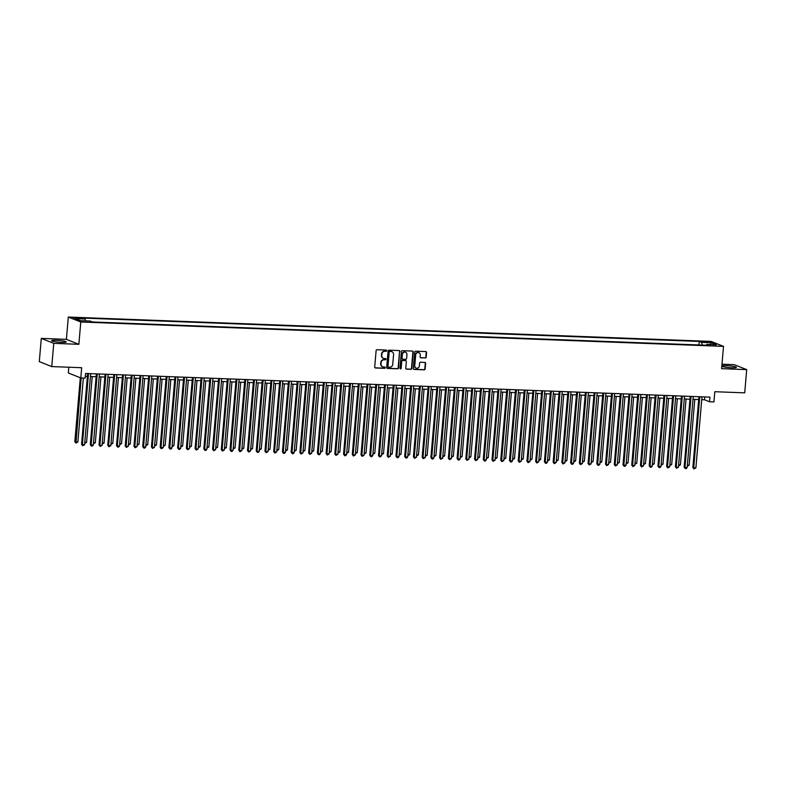 <?xml version="1.0" encoding="UTF-8"?>
<svg xmlns="http://www.w3.org/2000/svg" width="786" height="786" viewBox="0 0 786 786"><rect width="100%" height="100%" fill="white"/><g stroke="black" fill="none" stroke-linecap="round" stroke-linejoin="round"><path stroke-width="1.18" d="M386.702 350.723A0.648 0.599 111.7 0 0 386.162 350.065L377.054 349.721A0.924 0.855 111.7 0 0 376.121 350.595L374.706 367.013A0.924 0.855 111.7 0 0 375.492 367.966L384.6 368.31A0.648 0.599 111.7 0 0 384.885 367.072A0.648 0.599 111.7 0 0 384.708 367.033L383.529 366.983A2.948 2.722 111.7 0 1 381.033 363.967L381.151 362.592A2.948 2.722 111.7 0 1 384.148 359.782L385.327 359.821A0.648 0.599 111.7 0 0 385.612 358.583A0.648 0.599 111.7 0 0 385.435 358.544L384.256 358.504A2.948 2.722 111.7 0 1 381.76 355.478L381.878 354.113A2.948 2.722 111.7 0 1 384.875 351.303L386.054 351.342A0.648 0.599 111.7 0 0 386.702 350.723M383.244 358.249A2.948 2.722 111.7 0 1 381.426 355.351L381.544 353.975A2.948 2.722 111.7 0 1 384.531 351.165L385.71 351.204A0.648 0.599 111.7 0 0 386.162 350.065M375.069 367.819A0.924 0.855 111.7 0 0 375.148 367.828L384.256 368.172A0.648 0.599 111.7 0 0 384.708 367.033M382.517 366.738A2.948 2.722 111.7 0 1 380.699 363.83L380.817 362.464A2.948 2.722 111.7 0 1 383.804 359.644L384.983 359.693A0.648 0.599 111.7 0 0 385.435 358.544M726.49 365.667A7.329 0.874 4.9 0 0 721.813 366.089A7.329 0.874 4.9 0 0 731.746 367.76A7.329 0.874 4.9 0 0 736.413 367.337A7.329 0.874 4.9 0 0 726.49 365.667M56.248 340.259A7.329 0.874 4.9 0 0 51.571 340.682A7.329 0.874 4.9 0 0 61.505 342.352A7.329 0.874 4.9 0 0 66.181 341.93A7.329 0.874 4.9 0 0 56.248 340.259M704.895 341.478L702.979 341.655L708.972 342.165L704.895 341.478M425.226 357.994A0.924 0.855 111.7 0 0 426.169 357.119L426.562 352.511A0.924 0.855 111.7 0 0 425.786 351.568L415.666 351.185A0.924 0.855 111.7 0 0 414.733 352.059L413.328 368.477A0.924 0.855 111.7 0 0 414.104 369.43L424.214 369.813A0.924 0.855 111.7 0 0 425.157 368.929L425.629 363.368A0.924 0.855 111.7 0 0 424.853 362.425L420.52 362.258A0.924 0.855 111.7 0 0 419.586 363.132L419.351 365.893A2.466 2.279 111.7 0 1 416.148 368.103A2.466 2.279 111.7 0 1 414.762 365.726L415.696 354.918A2.466 2.279 111.7 0 1 418.899 352.708A2.466 2.279 111.7 0 1 420.274 355.085L420.127 356.893A0.924 0.855 111.7 0 0 420.903 357.836L424.892 357.866A0.924 0.855 111.7 0 0 425.825 356.982L426.228 352.374A0.924 0.855 111.7 0 0 425.865 351.578M53.753 343.354L78.865 344.307L66.397 339.346L41.294 338.402L53.753 343.354L51.768 366.581L81.675 367.72L80.801 377.938L85.163 378.105L85.566 373.458L709.955 397.127L709.552 401.774L713.924 401.941L714.798 391.713L744.706 392.853L746.7 369.617L734.232 364.665L721.98 364.203M78.865 344.307L80.771 322.005L723.503 346.371L721.597 368.663L746.7 369.617M399.907 351.499A0.924 0.855 111.7 0 0 399.121 350.556L389.011 350.173A0.924 0.855 111.7 0 0 388.078 351.057L386.663 367.475A0.924 0.855 111.7 0 0 387.449 368.418L397.559 368.801A0.924 0.855 111.7 0 0 398.492 367.917L399.563 351.371A0.924 0.855 111.7 0 0 399.209 350.566M402.334 350.684L412.454 351.067A0.924 0.855 111.7 0 1 413.23 352.01L411.825 368.428A0.924 0.855 111.7 0 1 410.891 369.302L406.559 369.135A0.924 0.855 111.7 0 1 405.782 368.192L406.352 361.54A0.924 0.855 111.7 0 0 405.576 360.597L402.697 360.479A0.924 0.855 111.7 0 0 401.764 361.364L401.174 368.3A0.648 0.599 111.7 0 1 400.329 368.87A0.648 0.599 111.7 0 1 399.976 368.251L401.4 351.558A0.924 0.855 111.7 0 1 402.334 350.684M51.768 366.581L39.3 361.629L41.294 338.402M77.303 318.458L81.076 318.359L73.353 317.79L77.303 318.458M80.771 322.005L68.313 317.053L711.045 341.409L723.503 346.371M698.951 344.966L699.255 341.438L82.727 318.065L85.084 319.008L85.527 320.865M699.255 341.438L701.613 342.372L711.222 342.735L716.341 344.779L706.732 344.415L709.09 345.349L92.561 321.975L90.203 321.042L80.594 320.678L75.476 318.644L85.084 319.008M68.824 367.229L68.333 372.986L80.801 377.938M66.397 339.346L68.313 317.053M701.741 399.661L704.502 399.76L709.552 401.774M85.32 376.298L87.393 376.366M90.439 376.484L96.128 376.7M99.174 376.818L104.862 377.034M107.908 377.152L113.587 377.368M116.642 377.476L122.321 377.693M125.377 377.811L131.056 378.027M134.111 378.145L139.79 378.361M142.836 378.469L148.525 378.685M151.57 378.803L157.249 379.019M160.305 379.137L165.984 379.353M169.039 379.461L174.718 379.677M177.774 379.795L183.452 380.011M186.508 380.129L192.187 380.345M195.233 380.463L200.921 380.67M203.967 380.788L209.646 381.004M212.701 381.122L218.38 381.338M221.436 381.456L227.115 381.672M230.17 381.78L235.849 381.996M238.905 382.114L244.584 382.33M247.629 382.448L253.318 382.664M256.364 382.772L262.043 382.988M265.098 383.106L270.777 383.322M273.833 383.44L279.511 383.656M282.567 383.765L288.246 383.981M291.292 384.099L296.98 384.315M300.026 384.433L305.715 384.649M308.76 384.767L314.439 384.973M317.495 385.091L323.174 385.307M326.229 385.425L331.908 385.641M334.964 385.759L340.643 385.975M343.688 386.083L349.377 386.299M352.423 386.417L358.111 386.633M361.157 386.751L366.836 386.967M369.892 387.076L375.57 387.292M378.626 387.41L384.305 387.626M387.36 387.744L393.039 387.96M396.085 388.068L401.774 388.284M404.819 388.402L410.508 388.618M413.554 388.736L419.233 388.952M422.288 389.07L427.967 389.276M431.023 389.394L436.702 389.61M439.757 389.728L445.436 389.944M448.482 390.062L454.17 390.278M457.216 390.387L462.905 390.603M465.951 390.721L471.629 390.937M474.685 391.055L480.364 391.271M483.419 391.379L489.098 391.595M492.154 391.713L497.833 391.929M500.879 392.047L506.567 392.263M509.613 392.371L515.302 392.587M518.347 392.705L524.026 392.921M527.082 393.039L532.761 393.255M535.816 393.373L541.495 393.58M544.551 393.698L550.229 393.914M553.275 394.032L558.964 394.248M562.01 394.366L567.698 394.582M570.744 394.69L576.423 394.906M579.478 395.024L585.157 395.24M588.213 395.358L593.892 395.574M596.947 395.682L602.626 395.898M605.672 396.016L611.361 396.232M614.406 396.35L620.085 396.566M623.141 396.675L628.82 396.891M631.875 397.009L637.554 397.225M640.61 397.343L646.288 397.559M649.344 397.677L655.023 397.883M658.069 398.001L663.757 398.217M666.803 398.335L672.482 398.551M675.538 398.669L681.216 398.885M684.272 398.993L689.951 399.209M693.006 399.327L698.685 399.543M704.747 396.93L704.502 399.76M706.732 344.415L706.3 345.241M702.271 345.093L701.613 342.372M711.222 342.735L710.141 344.543M387.026 368.27A0.924 0.855 111.7 0 0 387.105 368.28L397.225 368.663A0.924 0.855 111.7 0 0 398.158 367.789L399.563 351.371M389.846 351.489A0.648 0.599 111.7 0 0 389.188 352.099L387.95 366.512A0.648 0.599 111.7 0 0 388.5 367.17L389.738 367.219A2.948 2.722 111.7 0 0 392.735 364.409L393.58 354.555A2.948 2.722 111.7 0 0 391.084 351.538L389.502 351.352A0.648 0.599 111.7 0 0 388.854 351.971L389.188 352.099M388.156 367.042A0.648 0.599 111.7 0 1 387.616 366.374L388.854 351.971M391.752 351.647A2.948 2.722 111.7 0 0 390.75 351.401L391.084 351.538M389.502 351.352L390.75 351.401M406.136 368.998A0.924 0.855 111.7 0 0 406.224 369.007L410.547 369.174A0.924 0.855 111.7 0 0 411.491 368.29L412.896 351.873A0.924 0.855 111.7 0 0 412.542 351.067M405.655 360.597A0.924 0.855 111.7 0 0 405.232 360.46L402.363 360.352A0.924 0.855 111.7 0 0 401.43 361.226L401.174 368.3M400.172 368.781A0.648 0.599 111.7 0 0 400.831 368.162M406.942 354.624A2.466 2.279 111.7 0 0 405.566 352.246A2.466 2.279 111.7 0 0 402.363 354.457L402.029 358.259A0.924 0.855 111.7 0 0 402.815 359.202L405.684 359.32A0.924 0.855 111.7 0 0 406.617 358.436L406.942 354.624M405.389 352.187A2.466 2.279 111.7 0 0 402.019 354.319L402.363 354.457M402.393 359.064A0.924 0.855 111.7 0 1 401.695 358.131L402.019 354.319M420.481 357.689A0.924 0.855 111.7 0 0 420.569 357.699L424.892 357.866M418.722 352.649A2.466 2.279 111.7 0 0 415.352 354.781L415.696 354.918M415.981 368.025A2.466 2.279 111.7 0 1 414.428 365.588L415.352 354.781M413.682 369.282A0.924 0.855 111.7 0 0 413.77 369.292L423.88 369.675A0.924 0.855 111.7 0 0 424.813 368.791L425.295 363.23A0.924 0.855 111.7 0 0 424.941 362.425M80.31 377.742L74.837 441.604L75.672 441.938L77.853 442.017L83.345 378.037M81.164 377.948L75.977 443.068L74.837 441.604M77.853 442.017L75.977 443.068M87.639 373.537L81.567 444.277L82.412 444.611L88.504 373.566M84.593 444.699L82.707 445.75L82.412 444.611L84.593 444.699L90.685 373.655M82.707 445.75L81.567 444.277M84.8 442.282L86.588 442.351L92.227 376.553M86.588 442.351L84.711 443.402M93.534 442.616L95.322 442.685L100.962 376.887M95.322 442.685L93.436 443.726M102.268 442.94L104.057 443.009L109.696 377.221M104.057 443.009L102.17 444.061M111.003 443.275L112.791 443.343L118.431 377.545M112.791 443.343L110.905 444.395M96.364 373.871L90.302 444.611L91.147 444.945L97.238 373.9M93.328 445.023L92.316 446.114L91.441 446.075L91.147 444.945L93.328 445.023L99.419 373.979M91.441 446.075L90.302 444.611M105.098 374.195L99.036 444.945L99.881 445.279L105.972 374.234M102.062 445.357L100.176 446.409L99.881 445.279L102.062 445.357L108.154 374.313M100.176 446.409L99.036 444.945M113.832 374.529L107.77 445.269L108.615 445.603L114.697 374.558M110.797 445.691L108.91 446.743L108.615 445.603L110.797 445.691L116.888 374.647M108.91 446.743L107.77 445.269M122.567 374.863L116.505 445.603L117.34 445.937L123.431 374.893M119.531 446.026L118.519 447.106L117.645 447.067L117.34 445.937L119.531 446.026L125.613 374.981M117.645 447.067L116.505 445.603M119.737 443.609L121.525 443.677L127.165 377.879M121.525 443.677L119.639 444.719M131.301 375.187L125.229 445.937L126.074 446.271L132.166 375.227M128.256 446.35L126.379 447.401L126.074 446.271L128.256 446.35L134.347 375.305M126.379 447.401L125.229 445.937M128.462 443.933L130.25 444.002L135.899 378.213M130.25 444.002L128.373 445.053M140.036 375.521L133.964 446.261L134.809 446.595L140.9 375.551M136.99 446.684L135.104 447.735L134.809 446.595L136.99 446.684L143.081 375.639M135.104 447.735L133.964 446.261M137.196 444.267L138.984 444.336L144.624 378.538M138.984 444.336L137.108 445.387M148.76 375.855L142.698 446.595L143.543 446.929L149.635 375.885M145.724 447.018L144.712 448.099L143.838 448.059L143.543 446.929L145.724 447.018L151.816 375.973M143.838 448.059L142.698 446.595M145.931 444.601L147.719 444.67L153.358 378.872M147.719 444.67L145.832 445.711M157.495 376.189L151.433 446.929L152.278 447.263L158.369 376.219M154.459 447.342L152.572 448.393L152.278 447.263L154.459 447.342L160.55 376.298M152.572 448.393L151.433 446.929M154.665 444.925L156.453 444.994L162.093 379.206M156.453 444.994L154.567 446.045M166.229 376.514L160.167 447.254L161.002 447.598L167.094 376.553M163.193 447.676L161.307 448.727L161.002 447.598L163.193 447.676L169.285 376.632M161.307 448.727L160.167 447.254M163.4 445.259L165.188 445.328L170.827 379.53M165.188 445.328L163.301 446.379M174.964 376.848L168.902 447.588L169.737 447.922L175.828 376.877M171.928 448.01L170.916 449.091L170.041 449.052L169.737 447.922L171.928 448.01L178.009 376.966M170.041 449.052L168.902 447.588M172.134 445.593L173.922 445.662L179.562 379.864M173.922 445.662L172.036 446.713M183.698 377.182L177.626 447.922L178.471 448.256L184.563 377.211M180.652 448.334L179.64 449.425L178.776 449.386L178.471 448.256L180.652 448.334L186.744 377.29M178.776 449.386L177.626 447.922M180.859 445.927L182.647 445.986L188.296 380.198M182.647 445.986L180.77 447.038M192.432 377.506L186.361 448.256L187.206 448.59L193.297 377.545M189.387 448.668L187.5 449.72L187.206 448.59L189.387 448.668L195.478 377.624M187.5 449.72L186.361 448.256M201.157 377.84L195.095 448.58L195.94 448.914L202.031 377.87M198.121 449.002L196.235 450.054L195.94 448.914L198.121 449.002L204.213 377.958M196.235 450.054L195.095 448.58M209.891 378.174L203.829 448.914L204.674 449.248L210.766 378.204M206.856 449.327L205.844 450.417L204.969 450.378L204.674 449.248L206.856 449.327L212.947 378.282M204.969 450.378L203.829 448.914M189.593 446.252L191.381 446.32L197.021 380.522M191.381 446.32L189.505 447.372M198.327 446.586L200.116 446.654L205.755 380.856M200.116 446.654L198.229 447.706M207.062 446.92L208.85 446.979L214.49 381.19M208.85 446.979L206.964 448.03M218.626 378.498L212.564 449.248L213.399 449.582L219.491 378.538M215.59 449.661L213.704 450.712L213.399 449.582L215.59 449.661L221.681 378.616M213.704 450.712L212.564 449.248M215.796 447.244L217.584 447.313L223.224 381.524M217.584 447.313L215.698 448.364M227.36 378.832L221.298 449.572L222.133 449.906L228.225 378.862M224.324 449.995L222.438 451.046L222.133 449.906L224.324 449.995L230.406 378.95M222.438 451.046L221.298 449.572M224.531 447.578L226.319 447.647L231.958 381.849M226.319 447.647L224.432 448.698M236.095 379.166L230.023 449.906L230.868 450.24L236.959 379.196M233.049 450.319L232.037 451.41L231.172 451.37L230.868 450.24L233.049 450.319L239.141 379.284M231.172 451.37L230.023 449.906M233.255 447.912L235.043 447.981L240.693 382.183M235.043 447.981L233.167 449.022M244.829 379.491L238.757 450.24L239.602 450.575L245.694 379.53M241.783 450.653L239.897 451.704L239.602 450.575L241.783 450.653L247.875 379.609M239.897 451.704L238.757 450.24M241.99 448.236L243.778 448.305L249.417 382.517M243.778 448.305L241.892 449.356M253.554 379.825L247.492 450.565L248.337 450.899L254.428 379.854M250.518 450.987L248.631 452.038L248.337 450.899L250.518 450.987L256.609 379.943M248.631 452.038L247.492 450.565M250.724 448.57L252.512 448.639L258.152 382.841M252.512 448.639L250.626 449.69M262.288 380.159L256.226 450.899L257.071 451.233L263.163 380.188M259.252 451.321L258.24 452.402L257.366 452.363L257.071 451.233L259.252 451.321L265.344 380.277M257.366 452.363L256.226 450.899M259.459 448.904L261.247 448.973L266.886 383.175M261.247 448.973L259.36 450.014M271.023 380.493L264.961 451.233L265.796 451.567L271.887 380.522M267.987 451.645L266.1 452.697L265.796 451.567L267.987 451.645L274.078 380.601M266.1 452.697L264.961 451.233M268.193 449.228L269.981 449.297L275.621 383.509M269.981 449.297L268.095 450.349M279.757 380.817L273.695 451.557L274.53 451.901L280.622 380.856M276.711 451.979L274.835 453.031L274.53 451.901L276.711 451.979L282.803 380.935M274.835 453.031L273.695 451.557M276.927 449.563L278.716 449.631L284.355 383.833M278.716 449.631L276.829 450.683M285.652 449.897L287.44 449.965L293.09 384.167M287.44 449.965L285.564 451.017M294.386 450.231L296.175 450.29L301.814 384.501M296.175 450.29L294.288 451.341M288.491 381.151L282.42 451.891L283.265 452.225L289.356 381.181M285.446 452.314L284.434 453.394L283.569 453.355L283.265 452.225L285.446 452.314L291.537 381.269M283.569 453.355L282.42 451.891M297.226 381.485L291.154 452.225L291.999 452.559L298.09 381.515M294.18 452.638L293.168 453.728L292.294 453.689L291.999 452.559L294.18 452.638L300.272 381.593M292.294 453.689L291.154 452.225M305.95 381.809L299.888 452.559L300.733 452.893L306.825 381.849M302.915 452.972L301.028 454.023L300.733 452.893L302.915 452.972L309.006 381.927M301.028 454.023L299.888 452.559M303.121 450.555L304.909 450.624L310.549 384.826M304.909 450.624L303.023 451.675M314.685 382.143L308.623 452.883L309.468 453.217L315.559 382.173M311.649 453.306L309.763 454.357L309.468 453.217L311.649 453.306L317.74 382.261M309.763 454.357L308.623 452.883M311.855 450.889L313.643 450.958L319.283 385.16M313.643 450.958L311.757 452.009M323.419 382.477L317.357 453.217L318.192 453.551L324.284 382.507M320.383 453.63L319.371 454.721L318.497 454.681L318.192 453.551L320.383 453.63L326.475 382.585M318.497 454.681L317.357 453.217M320.59 451.223L322.378 451.282L328.017 385.494M322.378 451.282L320.491 452.333M332.154 382.802L326.092 453.551L326.927 453.886L333.018 382.841M329.108 453.964L327.231 455.015L326.927 453.886L329.108 453.964L335.2 382.92M327.231 455.015L326.092 453.551M329.324 451.547L331.112 451.616L336.752 385.828M331.112 451.616L329.226 452.667M340.888 383.136L334.816 453.876L335.661 454.21L341.753 383.165M337.842 454.298L335.966 455.349L335.661 454.21L337.842 454.298L343.934 383.254M335.966 455.349L334.816 453.876M338.049 451.881L339.837 451.95L345.476 386.152M339.837 451.95L337.96 453.001M346.783 452.215L348.571 452.284L354.211 386.486M348.571 452.284L346.685 453.325M355.518 452.54L357.306 452.608L362.945 386.82M357.306 452.608L355.419 453.66M349.613 383.47L343.551 454.21L344.396 454.544L350.487 383.499M346.577 454.622L345.565 455.713L344.69 455.674L344.396 454.544L346.577 454.622L352.668 383.578M344.69 455.674L343.551 454.21M358.347 383.794L352.285 454.544L353.13 454.878L359.222 383.833M355.311 454.956L353.425 456.008L353.13 454.878L355.311 454.956L361.403 383.912M353.425 456.008L352.285 454.544M367.082 384.128L361.02 454.868L361.865 455.202L367.946 384.158M364.046 455.291L362.159 456.342L361.865 455.202L364.046 455.291L370.137 384.246M362.159 456.342L361.02 454.868M364.252 452.874L366.04 452.942L371.68 387.144M366.04 452.942L364.154 453.994M375.816 384.462L369.754 455.202L370.589 455.536L376.681 384.492M372.78 455.625L371.768 456.705L370.894 456.666L370.589 455.536L372.78 455.625L378.872 384.58M370.894 456.666L369.754 455.202M372.986 453.208L374.775 453.276L380.414 387.478M374.775 453.276L372.888 454.318M384.55 384.786L378.488 455.536L379.324 455.87L385.415 384.826M381.505 455.949L379.628 457L379.324 455.87L381.505 455.949L387.596 384.904M379.628 457L378.488 455.536M381.721 453.532L383.509 453.601L389.149 387.812M383.509 453.601L381.623 454.652M393.285 385.12L387.213 455.86L388.058 456.204L394.15 385.16M390.239 456.283L388.353 457.334L388.058 456.204L390.239 456.283L396.331 385.238M388.353 457.334L387.213 455.86M390.445 453.866L392.234 453.935L397.873 388.137M392.234 453.935L390.357 454.986M402.01 385.454L395.947 456.194L396.792 456.528L402.884 385.484M398.974 456.617L397.962 457.698L397.087 457.658L396.792 456.528L398.974 456.617L405.065 385.572M397.087 457.658L395.947 456.194M399.18 454.2L400.968 454.269L406.608 388.471M400.968 454.269L399.082 455.32M410.744 385.788L404.682 456.528L405.527 456.863L411.618 385.818M407.708 456.941L406.696 458.032L405.822 457.992L405.527 456.863L407.708 456.941L413.8 385.897M405.822 457.992L404.682 456.528M407.914 454.524L409.703 454.593L415.342 388.805M409.703 454.593L407.816 455.644M419.478 386.113L413.416 456.863L414.261 457.197L420.343 386.152M416.442 457.275L414.556 458.326L414.261 457.197L416.442 457.275L422.534 386.231M414.556 458.326L413.416 456.863M416.649 454.858L418.437 454.927L424.076 389.129M418.437 454.927L416.551 455.978M428.213 386.447L422.151 457.187L422.986 457.521L429.077 386.476M425.177 457.609L423.29 458.66L422.986 457.521L425.177 457.609L431.268 386.565M423.29 458.66L422.151 457.187M425.383 455.192L427.171 455.261L432.811 389.463M427.171 455.261L425.285 456.312M436.947 386.781L430.885 457.521L431.72 457.855L437.812 386.81M433.901 457.933L432.899 459.024L432.025 458.985L431.72 457.855L433.901 457.933L439.993 386.889M432.025 458.985L430.885 457.521M434.118 455.526L435.906 455.585L441.545 389.797M435.906 455.585L434.019 456.637M445.682 387.105L439.61 457.855L440.455 458.189L446.546 387.144M442.636 458.267L440.75 459.319L440.455 458.189L442.636 458.267L448.727 387.223M440.75 459.319L439.61 457.855M442.842 455.851L444.63 455.919L450.27 390.131M444.63 455.919L442.754 456.971M454.406 387.439L448.344 458.179L449.189 458.513L455.281 387.469M451.37 458.602L449.484 459.653L449.189 458.513L451.37 458.602L457.462 387.557M449.484 459.653L448.344 458.179M451.577 456.185L453.365 456.253L459.004 390.455M453.365 456.253L451.478 457.305M463.141 387.773L457.079 458.513L457.924 458.847L464.015 387.803M460.105 458.926L459.093 460.016L458.218 459.977L457.924 458.847L460.105 458.926L466.196 387.881M458.218 459.977L457.079 458.513M460.311 456.519L462.099 456.587L467.739 390.789M462.099 456.587L460.213 457.629M471.875 388.097L465.813 458.847L466.658 459.181L472.74 388.137M468.839 459.26L466.953 460.311L466.658 459.181L468.839 459.26L474.931 388.215M466.953 460.311L465.813 458.847M469.046 456.843L470.834 456.912L476.473 391.123M470.834 456.912L468.947 457.963M480.61 388.431L474.548 459.171L475.383 459.505L481.474 388.461M477.574 459.594L475.687 460.645L475.383 459.505L477.574 459.594L483.655 388.549M475.687 460.645L474.548 459.171M477.78 457.177L479.568 457.246L485.208 391.448M479.568 457.246L477.682 458.297M489.344 388.765L483.272 459.505L484.117 459.839L490.209 388.795M486.298 459.928L485.286 461.009L484.422 460.969L484.117 459.839L486.298 459.928L492.39 388.883M484.422 460.969L483.272 459.505M486.505 457.511L488.303 457.58L493.942 391.782M488.303 457.58L486.416 458.621M498.078 389.09L492.007 459.839L492.851 460.174L498.943 389.129M495.033 460.252L493.146 461.303L492.851 460.174L495.033 460.252L501.124 389.208M493.146 461.303L492.007 459.839M495.239 457.835L497.027 457.904L502.667 392.116M497.027 457.904L495.151 458.955M506.803 389.424L500.741 460.164L501.586 460.498L507.677 389.463M503.767 460.586L501.881 461.637L501.586 460.498L503.767 460.586L509.859 389.542M501.881 461.637L500.741 460.164M503.973 458.169L505.762 458.238L511.401 392.44M505.762 458.238L503.875 459.289M515.537 389.758L509.475 460.498L510.32 460.832L516.412 389.787M512.501 460.92L511.49 462.001L510.615 461.962L510.32 460.832L512.501 460.92L518.593 389.876M510.615 461.962L509.475 460.498M512.708 458.503L514.496 458.572L520.135 392.774M514.496 458.572L512.61 459.623M524.272 390.092L518.21 460.832L519.055 461.166L525.136 390.121M521.236 461.244L519.35 462.296L519.055 461.166L521.236 461.244L527.327 390.2M519.35 462.296L518.21 460.832M521.442 458.828L523.23 458.896L528.87 393.108M523.23 458.896L521.344 459.948M533.006 390.416L526.944 461.156L527.779 461.5L533.871 390.455M529.97 461.579L528.084 462.63L527.779 461.5L529.97 461.579L536.052 390.534M528.084 462.63L526.944 461.156M530.177 459.162L531.965 459.23L537.604 393.432M531.965 459.23L530.078 460.282M541.741 390.75L535.669 461.49L536.514 461.824L542.605 390.78M538.695 461.913L536.818 462.964L536.514 461.824L538.695 461.913L544.786 390.868M536.818 462.964L535.669 461.49M538.901 459.496L540.689 459.564L546.339 393.766M540.689 459.564L538.813 460.616M547.636 459.83L549.424 459.889L555.063 394.1M549.424 459.889L547.547 460.94M556.37 460.154L558.158 460.223L563.798 394.425M558.158 460.223L556.272 461.274M565.105 460.488L566.893 460.557L572.532 394.759M566.893 460.557L565.006 461.608M573.839 460.822L575.627 460.891L581.267 395.093M575.627 460.891L573.741 461.932M582.573 461.146L584.362 461.215L590.001 395.427M584.362 461.215L582.475 462.266M550.475 391.084L544.403 461.824L545.248 462.158L551.34 391.114M547.429 462.237L546.417 463.327L545.543 463.288L545.248 462.158L547.429 462.237L553.521 391.192M545.543 463.288L544.403 461.824M559.2 391.408L553.138 462.158L553.983 462.492L560.074 391.448M556.164 462.571L554.277 463.622L553.983 462.492L556.164 462.571L562.255 391.526M554.277 463.622L553.138 462.158M567.934 391.742L561.872 462.482L562.717 462.816L568.809 391.772M564.898 462.905L563.012 463.956L562.717 462.816L564.898 462.905L570.99 391.86M563.012 463.956L561.872 462.482M576.669 392.076L570.607 462.816L571.451 463.151L577.533 392.106M573.633 463.229L572.621 464.32L571.746 464.28L571.451 463.151L573.633 463.229L579.724 392.185M571.746 464.28L570.607 462.816M585.403 392.401L579.341 463.151L580.176 463.485L586.268 392.44M582.367 463.563L580.481 464.614L580.176 463.485L582.367 463.563L588.449 392.519M580.481 464.614L579.341 463.151M594.137 392.735L588.066 463.475L588.91 463.809L595.002 392.764M591.092 463.897L589.215 464.948L588.91 463.809L591.092 463.897L597.183 392.853M589.215 464.948L588.066 463.475M591.298 461.48L593.086 461.549L598.736 395.751M593.086 461.549L591.21 462.6M602.872 393.069L596.8 463.809L597.645 464.143L603.736 393.098M599.826 464.231L598.814 465.312L597.94 465.273L597.645 464.143L599.826 464.231L605.918 393.187M597.94 465.273L596.8 463.809M600.032 461.814L601.821 461.883L607.46 396.085M601.821 461.883L599.944 462.925M611.596 393.393L605.534 464.143L606.379 464.477L612.471 393.432M608.561 464.555L606.674 465.607L606.379 464.477L608.561 464.555L614.652 393.511M606.674 465.607L605.534 464.143M608.767 462.139L610.555 462.207L616.195 396.419M610.555 462.207L608.669 463.259M620.331 393.727L614.269 464.467L615.114 464.801L621.205 393.766M617.295 464.89L615.409 465.941L615.114 464.801L617.295 464.89L623.386 393.845M615.409 465.941L614.269 464.467M617.501 462.473L619.289 462.541L624.929 396.743M619.289 462.541L617.403 463.593M629.065 394.061L623.003 464.801L623.838 465.135L629.93 394.091M626.029 465.224L625.017 466.304L624.143 466.265L623.838 465.135L626.029 465.224L632.121 394.179M624.143 466.265L623.003 464.801M626.236 462.807L628.024 462.875L633.663 397.077M628.024 462.875L626.137 463.927M637.8 394.395L631.738 465.135L632.573 465.469L638.664 394.425M634.764 465.548L632.877 466.599L632.573 465.469L634.764 465.548L640.845 394.503M632.877 466.599L631.738 465.135M634.97 463.131L636.758 463.2L642.398 397.411M636.758 463.2L634.872 464.251M646.534 394.719L640.462 465.459L641.307 465.803L647.399 394.759M643.488 465.882L641.612 466.933L641.307 465.803L643.488 465.882L649.58 394.837M641.612 466.933L640.462 465.459M643.695 463.465L645.483 463.534L651.132 397.736M645.483 463.534L643.606 464.585M652.429 463.799L654.217 463.868L659.857 398.07M654.217 463.868L652.341 464.919M661.164 464.133L662.952 464.192L668.591 398.404M662.952 464.192L661.065 465.243M669.898 464.457L671.686 464.526L677.326 398.728M671.686 464.526L669.8 465.577M678.632 464.791L680.421 464.86L686.06 399.062M680.421 464.86L678.534 465.911M655.269 395.053L649.197 465.793L650.042 466.127L656.133 395.083M652.223 466.216L651.211 467.297L650.336 467.257L650.042 466.127L652.223 466.216L658.314 395.171M650.336 467.257L649.197 465.793M663.993 395.387L657.931 466.127L658.776 466.462L664.868 395.417M660.957 466.54L659.945 467.631L659.071 467.591L658.776 466.462L660.957 466.54L667.049 395.496M659.071 467.591L657.931 466.127M672.728 395.712L666.666 466.462L667.51 466.796L673.602 395.751M669.692 466.874L667.805 467.925L667.51 466.796L669.692 466.874L675.783 395.83M667.805 467.925L666.666 466.462M681.462 396.046L675.4 466.786L676.235 467.12L682.327 396.075M678.426 467.208L676.54 468.26L676.235 467.12L678.426 467.208L684.518 396.164M676.54 468.26L675.4 466.786M690.196 396.38L684.134 467.12L684.97 467.454L691.061 396.409M687.16 467.532L686.149 468.623L685.274 468.584L684.97 467.454L687.16 467.532L693.242 396.488M685.274 468.584L684.134 467.12M687.367 465.125L689.155 465.194L694.795 399.396M689.155 465.194L687.269 466.236M698.931 396.704L692.859 467.454L693.704 467.788L699.795 396.743M695.885 467.867L694.009 468.918L693.704 467.788L695.885 467.867L701.977 396.822M694.009 468.918L692.859 467.454M75.151 318.271L75.21 317.623M77.067 318.448L77.136 317.701"/></g></svg>
